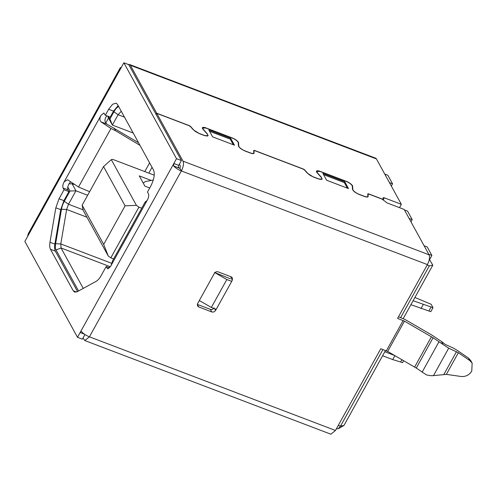 <?xml version="1.0" encoding="UTF-8"?>
<svg xmlns="http://www.w3.org/2000/svg" width="497" height="497" viewBox="0 0 497 497"><rect width="100%" height="100%" fill="white"/><g stroke="black" fill="none" stroke-linecap="round" stroke-linejoin="round"><path stroke-width="0.75" d="M78.563 290.975L56.037 249.948A11.089 4.554 110.8 0 1 55.614 243.741L61.466 209.287A11.089 4.554 110.8 0 1 64.299 201.297L69.984 191.041L67.803 187.077M108.594 116.491L109.943 118.951L113.919 111.782A11.089 4.554 110.8 0 1 118.665 106.526M68.946 183.89L72.084 183.76L72.289 183.381M105.731 123.057L108.508 118.05L107.768 116.18M69.984 191.041L75.948 190.798L72.084 183.76L73.91 184.455M83.248 288.403L61.063 247.997L60.789 243.928L66.635 209.479L68.493 204.242L75.948 190.798L87.646 195.253M109.943 118.951L112.372 125.082L118.112 114.726L121.268 111.266M108.508 118.05L112.372 125.082L133.215 133.022M214.94 272.617L230.266 278.767M338.314 425.326L340.482 426.153L382.945 349.553M400.669 317.577L429.333 265.858L427.165 265.031M231.67 281.327L226.818 279.538L214.567 272.48M199.322 300.523L211.349 307.45L226.818 279.538M211.349 307.45L216.238 309.308L231.708 281.395M385.504 350.522L343.967 425.451L340.482 426.153L338.246 428.756L336.432 428.725M429.333 265.858L432.819 265.162L429.321 259.31M403.204 318.589L432.819 265.162M384.759 174.099L387.865 175.279L392.549 183.809L391.313 186.033M392.549 183.809L389.443 182.629M424.103 245.748L427.209 246.928L431.893 255.458L428.787 254.278M429.681 259.446L431.893 255.458M113.627 258.918L110.812 257.85L108.296 256.079L83.192 210.361L82.142 205.186L103.538 166.588L111.309 159.643L136.414 205.36L138.93 207.131L141.738 208.2M111.309 159.643L112.701 159.363L154.232 175.168M149.734 187.965L144.9 186.126L139.278 175.888L151.206 180.43M138.93 207.131L110.812 257.85M410.988 221.861L412.218 219.631L409.112 218.45M412.218 219.631L407.534 211.101L404.428 209.92M136.414 205.36L125.082 205.826L103.687 244.425L108.296 256.079M103.687 244.425L82.142 205.186M103.538 166.588L125.082 205.826M384.815 351.758L394.655 355.504M401.899 359.704L400.625 361.996L392.729 359.598L394.916 355.653M392.729 359.598L382.609 355.746M403.62 360.704L402.508 362.711L400.625 361.996M413.113 300.716L433.011 307.68L430.8 311.669L410.901 304.704M433.011 307.68L431.135 304.27L414.902 297.486M423.233 304.568L421.021 308.556M431.129 306.966L428.917 310.954M421.108 286.284L418.903 290.273M153.3 180.02L145.23 181.598L143.223 183.07M146.615 201.204L145.143 202.062L147.05 200.564M108.377 268.722L107.159 268.262L107.675 268.734L110.558 266.411L147.429 199.9C148.69 197.34 149.032 195.302 148.448 193.774L147.485 192.022L150.802 186.04C154.138 179.361 155.045 174.018 153.523 170.005L117.503 104.413L116.168 103.152L112.558 104.258L108.65 109.272L113.533 111.129L110.222 117.112L105.333 115.254L108.65 109.272M367.792 194.712L368.122 194.128L369.085 194.184L382.044 199.117L387.163 202.956L404.16 209.423L429.073 254.806C430.004 257.253 429.451 260.515 427.414 264.597L181.368 170.943L179.964 168.384L180.374 165.936L179.392 164.153M128.45 64.542A7.648 3.137 110.8 0 1 129.568 64.511A7.648 3.137 110.8 0 1 130.382 65.281L156.704 113.217L156.058 114.385M156.704 113.217L188.841 125.449A1.913 0.578 -151 0 1 190.761 126.679L193.507 129.773A5.734 1.727 29 0 0 199.272 133.463L204.155 135.327A5.734 1.727 29 0 0 207.771 135.544A5.734 1.727 29 0 0 207.112 133.898L203.087 129.369A5.734 1.727 -151 0 1 202.428 127.723A5.734 1.727 -151 0 1 206.038 127.946L232.111 137.868A5.734 1.727 -151 0 1 238.597 142.887L238.74 145.938A5.734 1.727 29 0 0 245.232 150.958L250.115 152.815A5.734 1.727 29 0 0 253.731 153.039A5.734 1.727 29 0 0 253.799 152.716L253.7 150.634A1.913 0.578 -151 0 1 253.725 150.529A1.913 0.578 -151 0 1 254.93 150.603L302.903 168.862A1.913 0.578 -151 0 1 304.823 170.092L307.568 173.186A5.734 1.727 29 0 0 313.334 176.876L318.217 178.74A5.734 1.727 29 0 0 321.832 178.963A5.734 1.727 29 0 0 321.174 177.317L317.148 172.782A5.734 1.727 -151 0 1 316.49 171.136A5.734 1.727 -151 0 1 320.099 171.359L346.173 181.281A5.734 1.727 -151 0 1 352.659 186.3L352.802 189.357A5.734 1.727 29 0 0 359.294 194.37L364.177 196.234A5.734 1.727 29 0 0 367.792 196.452A5.734 1.727 29 0 0 367.861 196.135L367.761 194.047A1.913 0.578 -151 0 1 367.786 193.942A1.913 0.578 -151 0 1 368.991 194.016L381.951 198.949A1.913 0.578 29 0 0 383.156 199.024A1.913 0.578 29 0 0 383.175 198.912L383.125 197.874A1.913 0.578 -151 0 1 383.15 197.763A1.913 0.578 -151 0 1 384.355 197.837L401.346 204.304L376.428 158.928L130.382 65.281M129.568 64.511L375.614 158.158A7.648 3.137 110.8 0 1 376.428 158.928M120.373 68.518L120.069 68.406A7.648 2.299 -151 0 1 120.156 67.952A7.648 2.299 -151 0 1 121.293 67.443M401.346 204.304L399.495 207.653M121.212 67.58L24.85 241.43L77.495 337.301L176.51 158.673L181.399 160.531L128.754 64.66L123.865 62.796L121.212 67.58L120.156 68.549M27.503 236.647L28.124 234.273A7.648 2.299 -151 0 1 28.217 233.82L120.156 67.952M107.159 268.262L106.196 266.504L101.177 275.555C99.58 278.395 97.915 280.314 96.188 281.308L77.153 291.751L74.625 292.112L73.289 290.857L50.452 249.277C49.638 247.692 49.483 245.356 49.98 242.263L55.832 207.814L59.025 198.788L64.045 189.736L63.082 187.984C62.485 186.45 62.839 184.412 64.138 181.865L101.003 115.36C99.562 118.243 99.568 120.417 101.015 121.877L110.961 128.487L78.52 187.021L67.549 179.74L64.138 181.865M105.333 115.254L103.861 113.024L101.003 115.36M176.51 158.673L123.865 62.796M118.162 105.6L113.533 111.129M106.83 115.82L105.904 117.224C104.407 119.988 104.705 122.274 106.799 124.082L138.539 142.72M70.493 182.064L69.04 183.728C67.735 186.269 67.381 188.307 67.971 189.842L68.934 191.6L63.914 200.651L60.721 209.672L54.869 244.126C54.372 247.22 54.527 249.556 55.341 251.134L77.526 291.546M181.399 160.531L178.746 165.321C177.982 166.781 178.386 167.806 179.964 168.384L173.652 165.986C175.522 167.967 178.094 169.62 181.368 170.943C183.405 166.868 183.958 163.606 183.026 161.152L429.073 254.806M84.95 334.524L82.384 339.165L77.495 337.301M68.934 191.6L64.045 189.736M109.595 267.796L106.196 266.504M178.746 165.321L173.857 163.457L173.652 165.986M181.368 170.943L89.423 336.817C86.155 335.487 83.583 333.835 81.707 331.853L81.39 331.617M81.707 331.853C81.253 331.313 80.731 331.53 80.147 332.518L84.335 334.114M110.949 265.696L112.695 260.596L145.143 202.062M216.17 309.283L215.524 310.457C214.574 311.855 213.312 312.34 211.753 311.917L198.713 306.953L197.526 305.941L197.595 303.636L214.393 273.331C215.344 271.934 216.605 271.443 218.164 271.865L231.198 276.829L232.391 277.842L232.316 280.153L231.639 281.37M83.03 337.997L84.832 340.544L89.423 336.817L335.469 430.464L380.777 348.726L387.66 351.447L404.452 321.143L397.575 318.422L427.414 264.597M78.52 187.021L89.615 191.705M114.161 128.083L115.615 130.736L110.961 128.487M198.713 306.953L197.309 304.4L210.343 309.358C211.908 309.78 213.163 309.296 214.114 307.898M232.316 280.153L230.912 277.593L231.198 276.829M398.501 316.751L404.98 319.465L431.912 335.084L441.473 341.507L443.131 344.533L433.073 337.761L404.452 321.143M387.66 351.447L416.275 368.066L426.339 374.837C429.172 375.583 431.558 375.838 433.483 375.608L446.356 374.384L461.092 376.477C465.695 376.838 469.249 375.055 471.759 371.116L472.15 363.127L469.876 360.629L458.358 352.733L448.685 348.173L433.483 375.608M335.469 430.464L330.872 434.204L84.825 340.551M156.151 114.552L156.797 113.384L183.026 161.152M139.999 145.366L115.615 130.736M414.616 367.078L431.415 336.773M441.473 341.507L445.43 344.533L453.245 348.012L456.954 350.174L468.472 358.07L470.746 360.567L472.15 363.127M443.131 344.533L448.685 348.173M422.09 372.216L438.888 341.917M433.073 337.761L416.275 368.066M367.792 194.762L368.103 194.209L368.128 196.638M367.873 196.88L368.196 196.296C368.084 197.259 366.78 197.29 364.27 196.402L359.387 194.544C355.411 192.805 353.106 191.022 352.466 189.189L352.323 186.133C351.758 184.536 349.739 182.977 346.266 181.455L320.192 171.527L316.825 171.322L317.44 172.857L321.46 177.392L322.162 179.144L318.31 178.908L313.427 177.05L307.276 173.111L304.531 170.017L302.996 169.03L255.023 150.771L254.042 150.796L254.066 153.225M253.731 151.299L254.06 150.715L253.737 151.349M253.812 153.467L254.135 152.883C254.023 153.84 252.718 153.877 250.208 152.989L245.325 151.131C241.356 149.392 239.045 147.603 238.405 145.776L238.262 142.72C237.696 141.123 235.677 139.558 232.205 138.036L206.131 128.114L202.764 127.909L203.379 129.444L207.398 133.979L208.106 135.731L204.248 135.495L199.365 133.637L193.215 129.698L190.469 126.605L188.935 125.617L156.797 113.384M234.441 145.167L212.604 136.855L208.858 130.028L230.695 138.34L234.441 145.167M326.666 180.268L322.92 173.447L344.756 181.753L348.503 188.58L326.666 180.268M233.329 144.739L230.254 139.135L230.695 138.34M230.254 139.135L209.529 131.251M344.756 181.753L344.315 182.554L323.59 174.664M347.391 188.158L344.315 182.554M64.293 201.297L68.493 204.242L83.08 209.796M61.466 209.287L66.635 209.479L86.95 217.208M55.614 243.741L60.789 243.928L111.85 263.367M56.037 249.948L61.063 247.997L110.353 266.759M113.919 111.782L118.112 114.726L124.505 117.162M145.491 202.304L145.093 202.155M352.609 189.705L352.802 189.357M352.659 186.3L352.354 186.853M238.548 146.292L238.74 145.938M238.597 142.887L238.293 143.44M383.286 199.763L384.355 197.837M63.082 187.984L67.971 189.842M63.914 200.651L59.025 198.788M55.832 207.814L60.721 209.672M54.869 244.126L49.98 242.263M50.452 249.277L55.341 251.134M76.451 292.062L73.289 290.857M101.015 121.877L106.799 124.082M386.337 350.845L403.135 320.54M210.343 309.358L211.753 311.917M215.524 310.457L214.536 308.662M144.782 171.577L149.603 162.873M468.472 358.07L469.876 360.629M148.82 173.111L152.039 167.303M458.358 352.733L446.356 374.384M456.501 351.652L443.939 374.316M343.967 425.451L338.246 428.756M367.482 197.017L367.792 196.452M321.522 179.523L321.832 178.963M253.42 153.598L253.731 153.039M207.46 136.11L207.771 135.544M383.156 199.024L382.883 199.514M202.459 128.45L202.764 127.909M316.521 171.863L316.825 171.322"/></g></svg>
